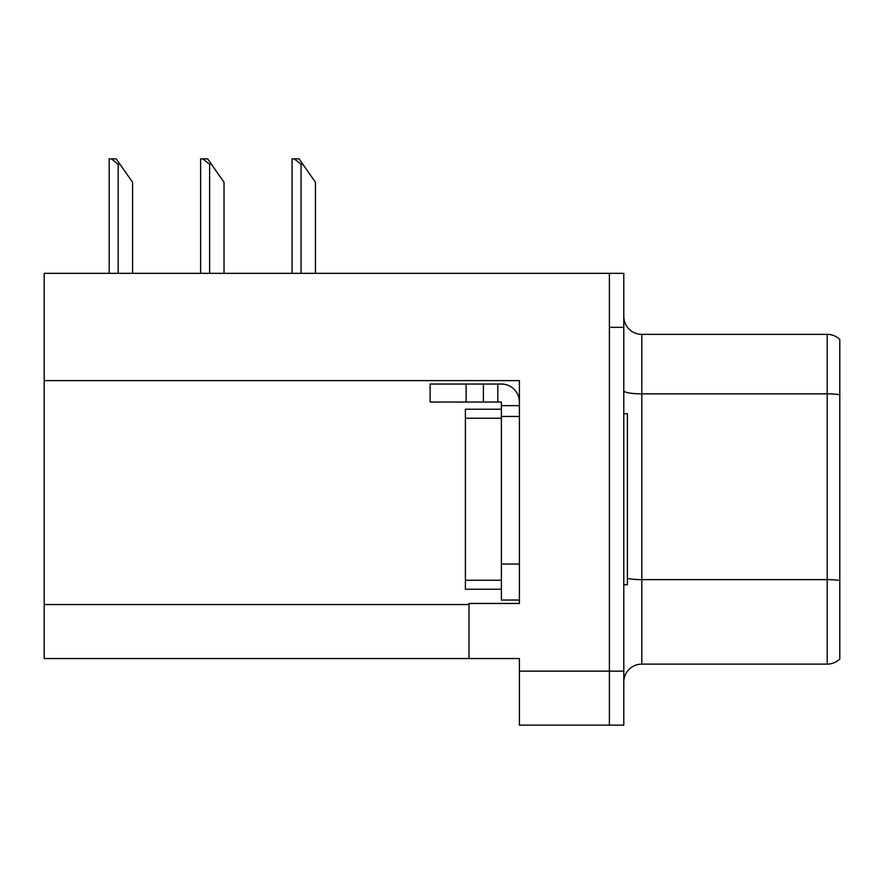 <?xml version="1.0" encoding="UTF-8"?>
<svg xmlns="http://www.w3.org/2000/svg" width="884" height="884" viewBox="0 0 884 884"><rect width="100%" height="100%" fill="white"/><g stroke="black" fill="none" stroke-linecap="round" stroke-linejoin="round"><path stroke-width="1.33" d="M519.405 380.617L519.405 603.463L468.995 603.463L468.995 658.536L519.405 658.536L519.405 725.145L609.396 725.145L609.396 671.144L609.396 725.145L623.795 725.145L623.795 671.144L609.396 671.144L609.396 273.344L44.2 273.344L44.2 380.617L519.405 380.617M44.2 380.617L44.2 658.536L468.995 658.536M839.8 582.114L839.8 649.718M623.795 682.116A18 18 0 0 1 641.795 664.116L827.203 664.116L827.203 334.362L641.795 334.362A18 18 0 0 1 623.795 316.362A18 18 0 0 0 641.795 334.362L641.795 664.116M609.396 273.344L623.795 273.344L623.795 327.345L609.396 327.345L609.396 671.144L519.405 671.144M839.8 339.5A18 18 0 0 0 827.203 334.362A18 18 0 0 1 839.8 339.5L839.8 658.978A18 18 0 0 1 827.203 664.116M623.795 327.345L623.795 671.144M839.8 396.352L839.8 580.512A18 3.127 180 0 0 827.203 579.617L641.795 579.617A18 3.127 0 0 1 627.397 578.368M839.8 348.76L839.8 394.75A18 3.127 180 0 0 827.203 393.855L641.795 393.855A18 3.127 0 0 1 623.795 390.728M466.122 402.043L466.122 384.043L430.121 384.043L430.121 402.043L501.394 402.043L501.394 405.646L519.405 405.646M466.122 384.043L501.394 384.043A18 18 0 0 1 519.394 402.054M501.394 600.037L519.405 600.037L501.394 600.037L501.394 405.646M497.791 402.043L497.791 384.043M519.405 416.441L501.394 416.441L501.405 409.237L465.404 409.237L465.404 418.243L501.394 418.243M483.393 402.043L483.393 384.043M623.795 413.745L627.397 413.745L627.397 584.744L623.795 584.744M501.394 589.241L465.404 589.241L465.404 418.243M302.858 164.258L301.057 164.258L294.25 158.855L299.079 158.855L315.455 182.259L315.455 273.344M292.063 273.344L292.063 158.855L294.25 158.855M211.42 164.258L209.618 164.258L202.812 158.855L207.641 158.855L224.017 182.259L224.017 273.344M200.624 273.344L200.624 158.855L202.812 158.855M119.981 164.258L118.18 164.258L111.373 158.855L116.191 158.855L132.578 182.259L132.578 273.344M109.185 273.344L109.185 158.855L111.373 158.855M44.2 604.546L468.995 604.546M519.405 564.036L501.394 564.036M465.404 580.236L501.394 580.236M301.057 273.344L301.057 164.258M209.618 273.344L209.618 164.258M118.18 273.344L118.18 164.258"/></g></svg>
